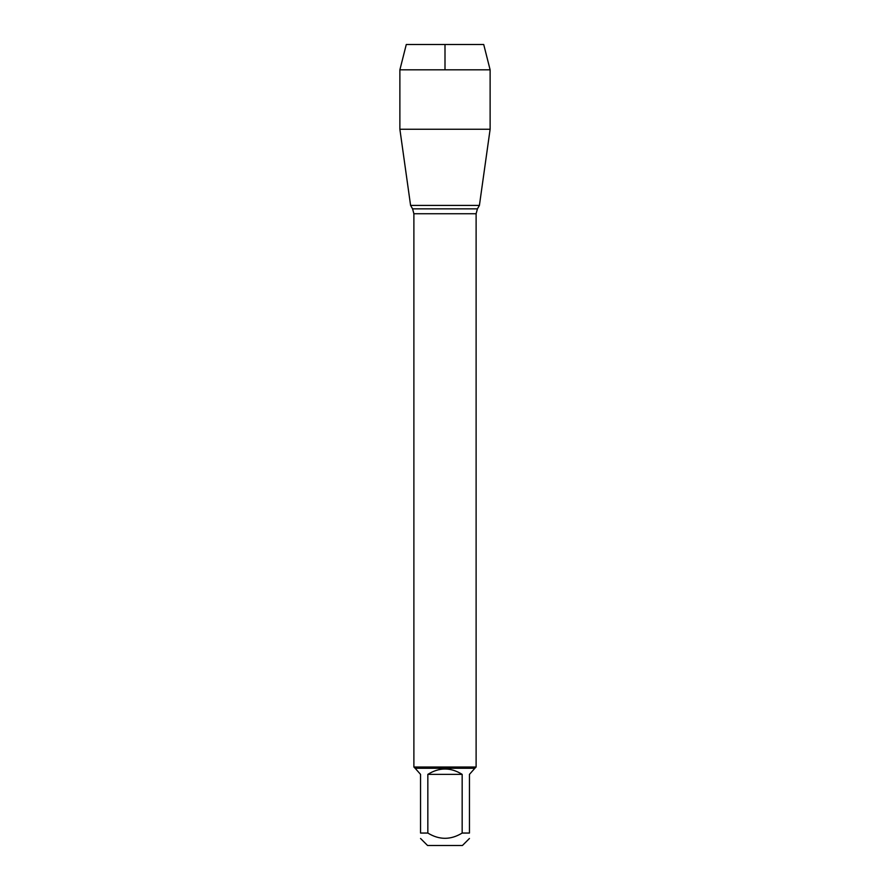 <?xml version="1.0" encoding="UTF-8"?>
<svg xmlns="http://www.w3.org/2000/svg" width="890" height="890" viewBox="0 0 890 890"><rect width="100%" height="100%" fill="white"/><g stroke="black" fill="none" stroke-linecap="round" stroke-linejoin="round"><path stroke-width="1.33" d="M469.453 838.48L462.422 845.5L427.578 845.5L420.547 838.48M420.547 833.051C420.547 840.06 420.547 840.06 420.547 833.051L420.547 774.378L415.129 768.259L474.871 768.259L469.453 774.378L469.453 833.051C469.453 840.06 469.453 840.06 469.453 833.051L462.166 833.051C450.718 840.06 439.282 840.06 427.834 833.051L420.547 833.051M462.166 833.051L462.166 774.378C450.718 767.213 439.282 767.213 427.834 774.378L427.834 833.051M415.129 768.259L413.883 767.013L413.883 213.745L412.571 208.861L410.59 205.412L479.41 205.412L410.59 205.412L399.877 129.25L410.59 205.412L445 205.412M413.883 767.013L476.117 767.013L476.117 213.745L413.883 213.745M427.834 774.378L462.166 774.378M490.123 69.832L399.877 69.832L406.285 44.5L483.715 44.5L490.123 69.832L490.123 129.25L399.877 129.25L399.877 69.832L406.285 44.5L445 44.5L445 69.832M412.571 208.861L477.429 208.861L479.41 205.412L490.123 129.25M476.117 213.745L477.429 208.861M474.871 768.259L476.117 767.013M399.877 69.832L399.877 129.25"/></g></svg>
